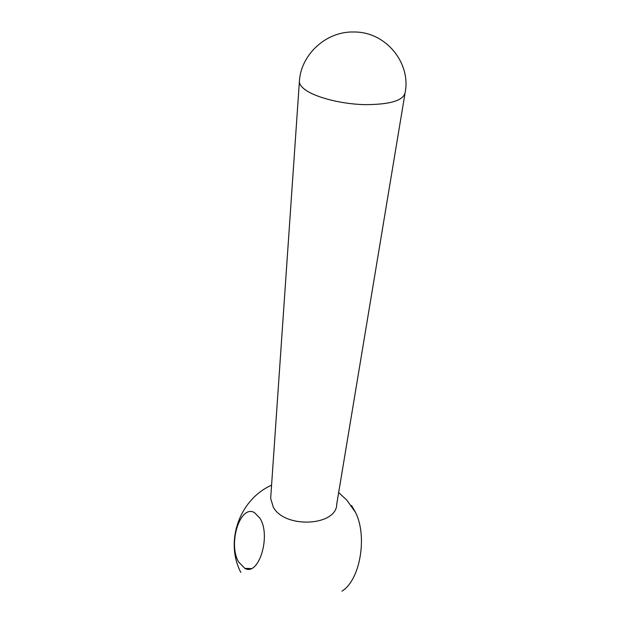 <?xml version="1.0" encoding="UTF-8"?>
<svg xmlns="http://www.w3.org/2000/svg" width="640" height="640" viewBox="0 0 640 640"><rect width="100%" height="100%" fill="white"/><g stroke="black" fill="none" stroke-linecap="round" stroke-linejoin="round"><path stroke-width="0.96" d="M259.84 518.104C271.384 535.408 258.904 576.576 244.816 568.376L238.624 561.952C227.72 543.784 240.232 504.12 254.456 512.616L259.84 518.104M351.56 505.48L355.544 512.44C367.664 536.56 360.12 580.192 341.928 591.16M404.872 94.224L336.752 504.056C336.976 526.072 284.896 528.944 273.296 507.136L270.664 498.408L270.8 496.48M299.368 81.808C299.536 84.112 301.112 86.48 304.096 88.904C313.88 96.928 339.928 103.896 363.936 104.632C389.808 104.72 403.552 100.656 405.168 92.448C411.024 62.864 385.808 31.784 354.2 32C326.072 30.976 300.552 54.872 299.368 81.808L270.664 498.408M355.544 512.44L346.84 500.144L338.664 492.544M251.064 568.568L244.816 568.376M271.576 485.184C239.464 499.424 224.64 541.408 240.816 572.384"/></g></svg>
